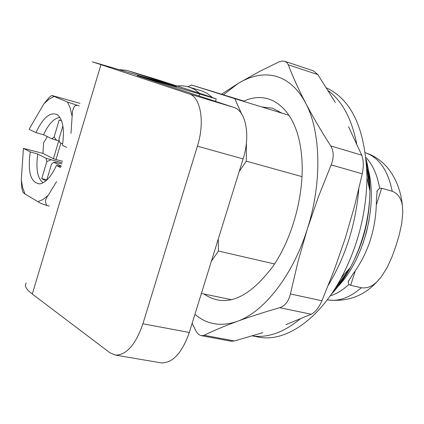 <?xml version="1.0" encoding="UTF-8"?>
<svg xmlns="http://www.w3.org/2000/svg" width="424" height="424" viewBox="0 0 424 424"><rect width="100%" height="100%" fill="white"/><g stroke="black" fill="none" stroke-linecap="round" stroke-linejoin="round"><path stroke-width="0.64" d="M326.438 87.879C352.137 99.963 365.652 129.93 366.983 177.783C366.373 212.875 357.92 246.037 341.633 277.259C319.267 319.394 285.606 342.168 259.308 337.244L257.183 336.836M215.943 101.564L215.562 101.06M212.329 97.425L207.129 93.354L202.296 91.075L186.65 86.401L182.209 85.791L176.797 85.908M328.16 90.63C342.131 100.944 351.639 118.619 356.679 143.662M358.794 189.131C355.736 224.397 345.592 256.409 328.356 285.166M299.991 319.071C283.433 332.559 267.539 338.161 252.307 335.887M241.526 113.743L234.832 98.686L191.441 84.986L188.102 86.74M211.38 261.269L218.408 251.035L218.286 238.993M239.216 171.497L246.296 161.162L246.424 142.824M191.441 84.986L243.943 101.119C270.756 88.547 297.224 109.848 301.443 154.315C305.428 190.053 293.509 236.82 272.855 266.489C248.151 299.164 225.181 308.328 203.933 293.986M289.136 115.365L234.832 98.686M246.296 161.162L301.978 176.633M274.551 263.951L218.408 251.035M201.4 293.461L231.594 299.726M365.944 157.437C372.781 164.745 377.344 175.011 379.628 188.235L377.228 190.599L376.39 199.996C376.305 228.324 368.361 253.213 352.551 274.646L348.12 281.796L348.91 284.446C342.778 290.08 336.502 293.917 330.079 295.963M379.628 188.235L381.664 188.245L392.195 191.235C398.247 193.704 401.676 198.893 402.482 206.795L402.8 212.355L401.703 223.745L399.201 234.986L395.889 246.063L391.93 257.008L387.101 267.629L380.922 277.365L377.132 281.589C372.198 286.497 366.924 288.548 361.301 287.737L350.664 285.31L348.91 284.446M79.187 105.952L67.527 102.041L51.813 95.458L79.972 103.323M29.293 128.912L43.889 103.822L48.961 99.232L53.98 96.545M51.749 95.501L49.46 97.133L43.889 103.822M62.206 162.784L46.099 158.316L37.773 154.039L30.221 151.909L23.415 148.389L42.951 153.387L43.593 142.883L47.318 136.602M23.415 148.389L21.295 180.014L21.783 187.901L22.981 192.39L25.027 194.038L37.847 201.649C39.289 202.736 42.368 204.029 47.085 205.523L49.285 206.032M47.085 205.523C44.737 202.619 45.092 199.248 48.151 195.416L56.578 181.631M70.988 133.39L72.488 111.03L74.094 106.853L75.302 105.661L77.004 105.338M66.806 147.398L62.455 145.315C64.676 129.617 62.985 119.425 57.383 114.745C50.27 111.48 43.126 117.437 35.945 132.611L29.124 129.347M59.471 141.097L51.914 138.791L43.492 134.779L35.945 132.611M62.662 161.258L55.979 159.557L60.892 143.073M42.951 153.387L53.419 158.703L55.979 159.557M30.221 151.909C27.544 172.234 30.724 182.898 39.766 183.889C45.622 182.829 51.182 176.686 56.445 165.455L60.743 167.681M61.22 166.086L53.774 162.26L55.533 162.318L61.867 163.918M56.445 165.455L61.109 166.462M62.673 143.927L59.667 142.491L58.931 139.204L62.89 125.923M59.954 117.469C54.113 118.073 48.628 123.845 43.492 134.779M61.628 120.935L59.228 119.875L54.145 136.941L51.914 138.791M54.145 136.941L56.609 140.344M50.785 159.885L46.799 161.608L46.099 158.316M46.82 179.829L41.743 178.584L46.799 161.608M41.743 178.584L45.893 180.873M43.131 182.771C37.487 178.504 35.701 168.927 37.773 154.039M46.725 180.136L51.521 164.056L53.774 162.26M261.804 106.97L272.468 108.194L282.061 113.192M194.934 314.301C206.848 324.561 220.957 326.915 237.255 321.355C264.078 312.038 292.963 275.282 307.379 228.838C322.229 182.617 320.947 131.461 305.587 102.968L302.195 97.117L298.464 91.913L294.426 87.381L290.106 83.539L285.543 80.396L280.768 77.958L275.801 76.225L270.687 75.196L265.445 74.868L260.119 75.228L254.734 76.256L249.317 77.942L243.901 80.263L238.511 83.199L223.411 94.812M192.178 323.194L195.204 329.575C196.98 333.19 199.068 335.23 201.474 335.691L204.124 335.283C213.685 330.635 224.725 325.992 237.255 321.355C249.916 316.733 264.088 312.181 279.755 307.686C285.066 305.884 288.617 301.31 290.408 293.954L298.061 261.364L307.379 228.838L318.493 196.619L331.16 164.867C334.001 157.606 333.868 151.299 330.757 145.946C321.101 130.889 312.711 116.563 305.587 102.968C298.591 89.427 292.82 76.696 288.272 64.777L286.905 62.604L284.864 61.326L313.426 70.861L317.857 74.619L335.305 102.444M262.853 332.628L234.456 340.97L230.985 341.209L201.474 335.691M348.539 126.665L361.709 155.163C363.596 160.071 363.781 166.293 362.271 173.835L354.491 206.34L345.216 238.373L334.298 269.849L321.917 300.786C318.837 307.723 315.271 312.212 311.205 314.248L285.972 324.614M284.864 61.326L282.251 61.035L279.257 61.75L260.177 71.126L238.511 83.199L221.492 94.218M189.019 93.847L92.374 61.809L176.506 86.576L127.322 70.511L159.869 80.438L205.624 95.23L216.224 98.898L137.244 75.668L233.735 107.383L189.019 93.847C200.732 97.001 205.084 122.133 197.414 146.179L243.116 158.91C250.701 135.426 245.872 110.675 233.735 107.383M26.256 283.11C24.046 285.591 26.06 289.237 32.298 294.044L109.938 352.784L115.508 355.095C126.538 355.074 135.669 344.632 142.899 323.777L197.414 146.179M160.277 362.727L161.417 362.923C172.828 363.002 182.119 352.853 189.3 332.474L243.116 158.91M119.356 69.61L126.967 70.4L159.869 80.438M126.967 70.4L127.322 70.511M333.386 291.124L341.468 280.995L349.063 268.954M369.421 188.855L368.557 175.324L366.49 163.272M366.145 159.313C368.684 168.959 369.94 179.543 369.908 191.049C369.468 217.994 362.981 243.445 350.447 267.401C344.749 277.943 338.326 286.947 331.165 294.42M199.609 93.285L194.648 89.475L189.263 87.074M336.444 286.306L346.911 272.659M354.936 258.343C363.336 240.631 368.165 221.991 369.421 202.423M369.352 185.993L366.824 168.969M362.653 244.441L366.426 232.315L369.15 219.897M377.132 281.589C363.771 296.185 347.15 302.259 327.27 299.8C338.41 301.819 349.752 297.796 361.301 287.737M381.664 188.245L376.39 204.75M355.217 271.053L350.664 285.31M392.195 191.235C388.018 170.469 379.109 157.638 365.467 152.751M67.527 102.041L70.209 108.025L71.932 115.736M23.378 148.888L23.479 148.421M25.027 194.038L22.695 187.752L21.295 180.014M48.151 195.416L42.904 199.582L37.847 201.649M58.724 140.901L53.419 158.703M288.272 64.777L317.857 74.619M361.709 155.163L330.757 145.946M279.755 307.686L311.205 314.248M234.456 340.97L204.124 335.283M321.917 300.786L290.408 293.954M331.16 164.867L362.271 173.835M100.901 64.888L32.298 294.044M142.899 323.777L189.3 332.474M147.7 78.663L147.541 79.182M199.042 96.031L199.625 94.133M171.63 85.203L171.72 84.906M366.983 177.783L369.908 191.054C369.479 218 362.992 243.45 350.447 267.401L341.633 277.259M259.308 337.244L252.275 335.898M368.361 169.886C377.773 205.963 363.972 259.26 338.241 286.237M362.732 244.229L366.474 232.172L369.166 219.828M377.228 190.599L376.856 191.754M348.427 280.836L348.12 281.796M402.482 206.795C401.236 191.993 396.525 179.294 388.347 168.699C382.241 161.205 374.747 155.931 365.88 152.884L365.345 152.714M340.673 279.013L343.186 275.515M367.12 178.398L366.983 177.375M115.508 355.095L161.417 362.923M215.456 101.4L216.224 98.898"/></g></svg>
